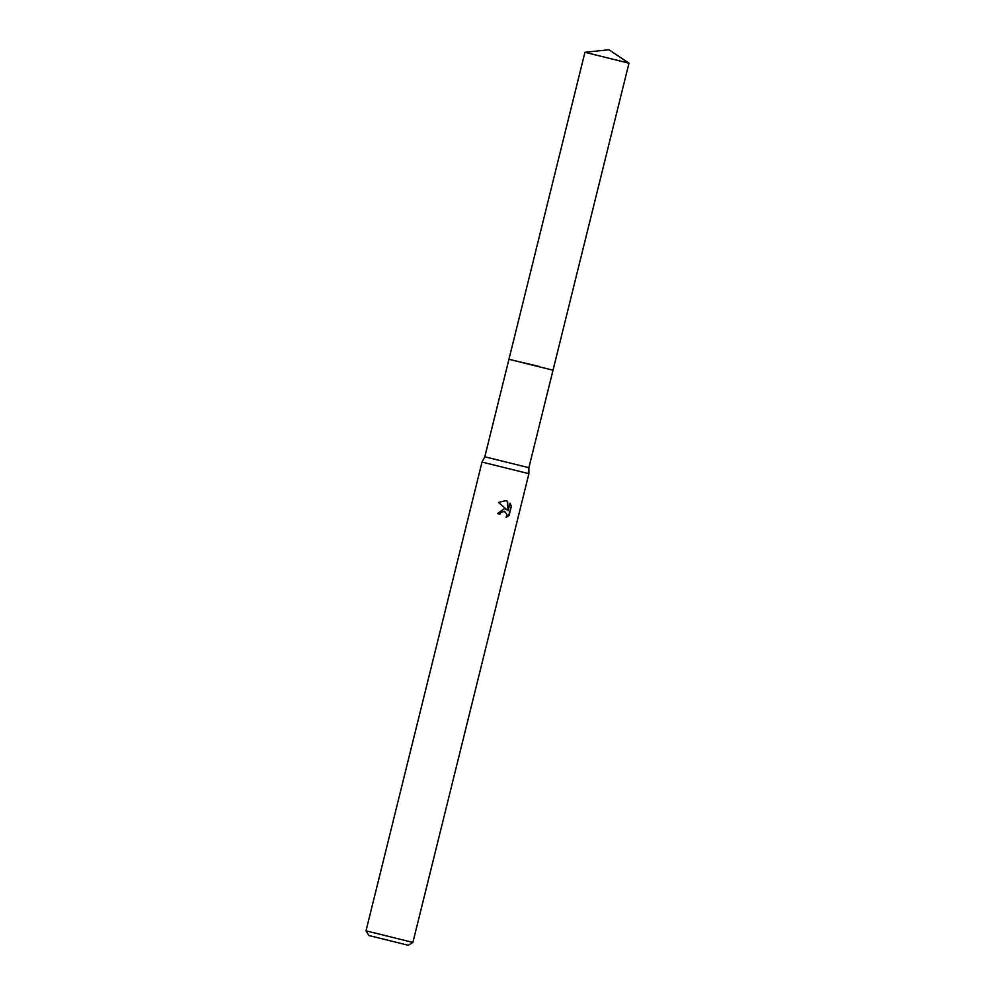 <?xml version="1.0" encoding="UTF-8"?>
<svg xmlns="http://www.w3.org/2000/svg" width="995" height="995" viewBox="0 0 995 995"><rect width="100%" height="100%" fill="white"/><g stroke="black" fill="none" stroke-linecap="round" stroke-linejoin="round"><path stroke-width="1.49" d="M584.936 52.312L628.977 63.207L608.94 49.75L584.936 52.312L508.942 359.294L553.021 370.202L528.88 467.7L528.905 473.67L412.9 942.427L408.211 945.25L368.834 935.511L408.211 945.25M538.954 366.421L508.942 359.294L538.954 366.421M508.942 359.307L484.814 456.792L528.88 467.7M484.814 456.792L482.015 462.078L528.905 473.67M504.266 508.706L506.89 509.763L498.52 502.45L505.796 500.634L507.587 501.256L508.122 510.684L509.975 503.196L511.393 506.156L509.104 515.41L506.082 517.475L506.952 514.39L504.428 511.293L500.759 512.562L499.95 514.166L497.488 513.557L504.266 508.706M368.834 935.511L366.023 930.822L412.9 942.427M499.602 514.079L500.41 512.487L504.129 511.231M506.293 517.176L508.756 515.323L511.393 506.156M504.614 508.756L506.89 509.763M511.044 506.082L509.9 503.495M508.122 510.684L507.251 501.181L505.634 500.597M628.977 63.207L553.021 370.202M482.015 462.078L366.011 930.822"/></g></svg>
